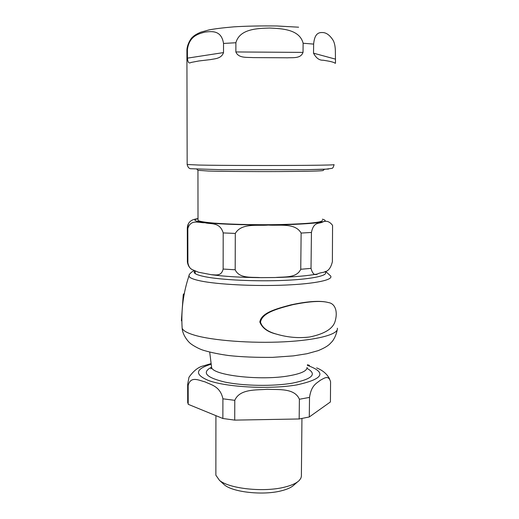 <?xml version="1.0" encoding="UTF-8"?>
<svg xmlns="http://www.w3.org/2000/svg" width="519" height="519" viewBox="0 0 519 519"><rect width="100%" height="100%" fill="white"/><g stroke="black" fill="none" stroke-linecap="round" stroke-linejoin="round"><path stroke-width="0.78" d="M285.632 57.784L253.136 57.603C246.921 57.155 238.5 58.426 235.866 51.952L235.892 42.746C239.694 28.694 257.703 28.428 269.685 28.032C281.674 28.629 299.554 29.194 303.122 43.239L303.025 52.4C300.65 58.816 293.138 57.447 287.241 57.823L285.632 57.784M334.943 63.084C333.613 62.183 330.356 61.339 325.186 60.554L323.149 60.204C319.341 60.438 316.129 58.102 313.528 53.185L313.632 44.096C314.663 32.606 319.432 32.405 322.831 32.541C326.457 32.729 329.844 35.24 332.984 40.08C334.398 42.441 335.19 45.919 335.358 50.525L335.495 62.54L335.352 63.363L334.943 63.084M187.417 49.513C189.26 36.012 198.479 33.813 204.953 32.1C211.337 31.367 221.399 29.804 223.527 43.44L223.514 52.588C221.328 58.913 214.574 58.673 210.578 59.588L198.874 60.97L190.986 62.455C188.968 63.811 187.787 62.371 187.437 58.141L187.417 49.513L186.885 50.881M186.905 59.4L186.931 60.84M222.891 483.468L224.422 484.869C233.057 492.317 263.483 495.58 281.545 490.76C287.545 489.235 291.73 487.27 294.111 484.869L297.659 481.807M222.865 418.496L222.904 398.813C220.238 386.091 210.792 384.793 205.05 381.874C199.225 380.55 190.492 375.451 188.163 385.649L188.202 404.307L222.865 418.496L234.718 420.118L234.783 400.324C239.797 388.653 256.276 390.236 267.22 389.289C278.171 389.892 294.571 387.803 299.385 399.26L299.178 418.976L309.285 416.971L309.519 397.398C311.309 385.092 316.707 383.314 320.229 380.317C323.811 378.565 328.462 374.4 330.577 381.75L330.415 401.946L309.285 416.971M188.994 377.209L187.664 384.294L188.994 377.209C193.723 370.657 198.556 366.881 203.487 365.876L204.304 365.584M299.178 418.976L234.718 420.118M301.941 418.502L301.383 476.312L300.897 478.174L299.353 480.354C296.667 483.072 291.892 485.297 285.022 487.03C264.301 492.518 229.216 488.781 219.479 480.354L215.865 475.19L215.865 473.698M187.683 401.103L188.202 404.307M197.986 170.31L208.34 171.03C222.982 171.465 253.382 171.698 279.67 171.568C307.585 171.387 322.078 171.03 323.149 170.498L324.381 169.291M198.005 219.855L198.005 220.296C198.589 221.088 202.034 221.84 208.333 222.547C223.176 224.208 254.31 225.097 280.734 224.545C308.74 223.78 322.63 222.366 322.403 220.296M187.365 261.317L187.891 262.744C188.54 266.228 189.909 268.479 191.991 269.497L198.401 272.203L211.363 274.713C215.469 274.726 221.341 276.698 223.131 269.056L235.185 269.776C239.343 278.891 251.864 276.887 260.823 277.639L275.31 277.516C284.217 276.621 296.55 278.366 300.748 269.27L311.017 268.375C312.483 273.857 314.67 275.719 317.583 273.954C322.61 271.074 329.182 274.713 332.387 261.693L332.562 225.382C329.487 221.276 326.003 220.244 322.104 222.301C318.672 223.845 313.573 221.827 311.439 232.454L311.017 268.375M223.131 269.056L223.196 232.921C219.835 221.736 210.688 224.422 205.005 222.755C199.244 223.086 190.765 218.713 187.813 228.561L187.891 262.744M300.748 269.27L301.13 233.07C295.123 222.528 279.17 225.934 268.342 225.064C257.515 226.044 241.51 222.774 235.302 233.427L235.185 269.776M194.897 219.226L195.15 219.154C189.266 220.387 187.528 224.208 187.307 228.107L188.566 223.378M195.15 219.154L197.999 218.544M260.493 322.189C262.251 327.774 267.661 331.771 276.718 334.184C287.669 337.408 298.665 338.349 309.707 336.993C325.115 333.795 333.665 328.261 335.352 320.392C337.895 310.939 334.833 303.472 328.521 302.596C321.521 300.572 309.551 301.286 292.606 304.737C276.056 309.006 262.056 313.041 260.493 322.189M279.507 334.982L276.121 334.028C267.564 331.972 262.134 327.969 259.831 322.02C261.252 312.996 275.342 308.987 291.023 304.841C306.671 301.494 318.426 300.572 326.282 302.064M184.115 294.526L183.194 300.19M181.858 320.898L181.41 320.768L183.252 294.604L184.349 293.3M183.252 294.604L184.011 294.779M303.025 52.4L235.866 51.952M335.235 59.069L313.528 53.185M334.054 164.601C335.19 164.899 326.25 165.146 307.235 165.34C275.226 165.665 220.212 165.509 198.972 165.055L187.164 164.51M313.632 44.096L303.122 43.239M235.892 42.746L223.527 43.44M223.514 52.588L187.437 58.141M304.361 169.719L328.533 169.071M307.066 367.361C307.216 370.838 301.169 373.661 288.927 375.827C260.609 380.946 212.388 375.321 211.596 367.361L211.454 366.226M211.538 367.173C201.489 372.454 205.894 377.41 224.733 382.042C243.307 385.974 273.15 386.48 292.379 383.152C312.555 379.013 317.42 374.082 306.982 368.36M211.201 364.169C195.189 369.08 194.307 374.53 208.554 380.511C226.66 387.258 269.848 389.529 296.712 384.923C323.532 379.032 327.074 372.506 307.345 365.344M222.904 398.813L234.783 400.324M299.385 399.26L309.519 397.398M187.703 402.848L187.664 384.294L188.163 385.649M197.999 218.7C192.095 220.037 194.664 221.36 205.719 222.677C222.787 224.61 260.966 225.512 289.862 224.565C319.964 223.319 330.817 221.522 322.416 219.174M223.196 232.921L235.302 233.427M301.13 233.07L311.439 232.454M191.978 269.484C191.913 269.29 188.468 268.096 187.385 262.095L187.307 228.107L187.813 228.561M182.065 326.782L182.15 328.203C182.973 330.622 187.048 332.939 194.372 335.138C212.375 340.529 251.215 343.546 284.49 341.8C317.829 340.088 339.147 334.113 337.324 328.203M189.234 275.096L188.987 275.842C188.994 277.626 192.841 279.319 200.529 280.935C217.558 284.49 254.368 286.384 284.996 285.087C315.708 283.815 334.106 279.735 330.486 275.842L325.588 271.353M194.781 271.002C192.64 272.981 196.052 274.888 205.024 276.731C221.263 279.988 256.438 281.648 284.989 280.351C313.632 279.079 329.779 275.226 324.829 271.677M298.607 27.196L277.237 25.989C260.441 25.788 245.961 26.073 233.797 26.852C222.69 27.818 214.431 28.837 209.027 29.914L200.911 32.139C196.941 33.8 194.164 35.467 192.575 37.121C191.024 38.198 187.08 44.375 186.905 50.135L187.164 164.601C187.943 167.514 189.318 168.896 191.303 168.746L221.918 169.707L304.53 169.713L325.102 169.259L331.933 168.357C332.737 168.364 333.445 167.144 334.061 164.711M211.395 368.159L210.85 368.873L211.596 367.361L209.702 352.122M329.662 379.065C327.139 374.089 322.805 370.365 316.655 367.906M309.499 365.35L307.43 364.76M211.123 363.579L203.493 365.882M224.422 484.869L219.479 480.354M215.865 475.19L215.923 415.654M198.005 220.296L197.947 170.44M317.583 273.954C307.845 275.836 294.195 277.01 276.621 277.483M259.519 277.626C240.628 277.444 224.584 276.478 211.395 274.72M195.196 273.591L195.189 271.165M198.167 170.498L196.844 169.168M276.121 334.028L276.698 334.178M337.207 329.909C336.364 334.275 334.749 338.083 332.355 341.32L329.61 344.168C327.398 346.257 323.564 348.418 318.121 350.656L306.969 353.731L293.352 355.885L272.663 357.357C256.023 357.52 241.465 356.929 228.996 355.573C219.732 354.321 211.473 352.641 204.207 350.533C197.966 348.8 190.531 343.876 190.395 343.357C190.168 343.61 182.636 336.306 182.15 328.203C181.008 310.297 183.285 292.839 188.987 275.842C188.812 274.551 190.447 272.806 193.892 270.594"/></g></svg>
